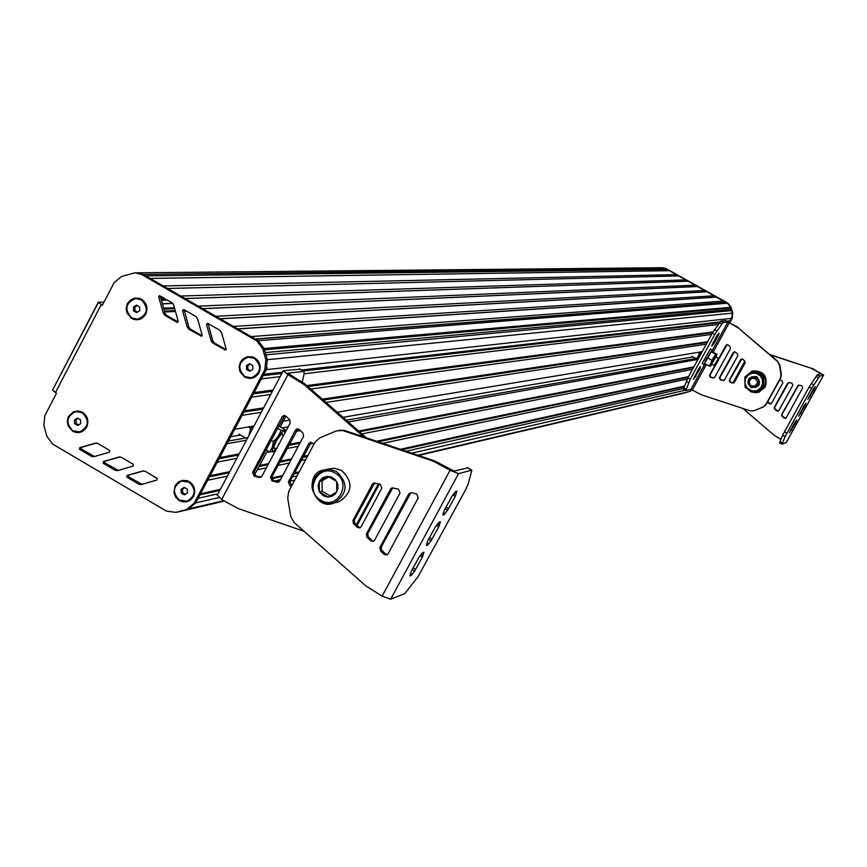 <?xml version="1.0" encoding="UTF-8"?>
<svg xmlns="http://www.w3.org/2000/svg" width="867" height="867" viewBox="0 0 867 867"><rect width="100%" height="100%" fill="white"/><g stroke="black" fill="none" stroke-linecap="round" stroke-linejoin="round"><path stroke-width="1.3" d="M804.099 405.669L798.594 416.149L804.814 406.135L806.05 403.285L804.099 405.669M794.855 422.359L789.371 432.806L795.592 422.782L796.816 419.953L794.855 422.359L795.592 422.782M813.354 388.958L807.838 399.459L814.048 389.467L815.283 386.606L813.354 388.958M770.199 354.863L811.068 368.193L821.212 373.688L817.375 374.717L809.149 386.975L782.663 435.136L779.596 442.831L781.98 444.142M767.533 402.028L769.3 403.762L771.446 403.448L782.901 382.715L782.034 380.7L779.65 380.093M767.707 401.714L770.839 404.022M798.605 385.035L782.067 414.339L782.305 416.008L785.567 418.371M783.985 418.132L786.141 417.818L802.755 387.787L801.888 385.772L798.301 385.111L781.698 414.469L781.936 416.127L784.353 418.002M791.961 383.236L789.198 382.531L787.659 383.192L774.35 407.284L774.599 408.942L776.637 410.947L778.794 410.633L792.828 385.251L791.961 383.236M788.688 382.499L774.73 407.165L774.968 408.823L778.198 411.196M786.261 442.484L782.012 444.207L785.101 436.513L811.599 388.351L819.814 376.083L823.65 375.032L813.354 369.158M780.874 439.363L773.96 435.126L742.932 408.476M732.951 382.846L744.84 361.225L745.1 362.905L734.392 382.358L732.875 383.019L730.122 382.325L729.255 380.31L740.667 359.556L742.813 359.241L744.861 361.236M769.82 354.538L813.701 369.071M758.365 392.328L765.268 387.007C768.021 376.408 763.957 371.022 753.065 370.859M746.379 388.113L751.093 391.906L756.067 392.74L759.048 392.112L764.889 387.115C767.566 376.094 763.274 370.762 752.025 371.119L745.544 376.549M744.883 378.11L745.002 385.501M712.002 351.438L712.175 349.997L710.376 348.989L702.183 363.501L703.982 364.508L705.034 363.728M712.175 349.997L703.982 364.508M692.029 356.37L695.822 358.515M700.287 351.98L697.057 358.299M697.859 352.381L699.16 353.107M700.569 351.937L697.545 358.212M715.687 365.105L718.743 359.697L715.687 365.105L714.235 365.506L718.364 358.32M700.969 351.861L698.824 356.792M716.153 357.02L716.792 354.43L714.267 357.54L709.249 366.102L704.73 363.555L705.608 360.412L711.233 351.449M711.72 364.086L715.817 356.836M704.73 363.555L705.608 360.412L711.384 351.384L716.976 354.289L715.741 354.278L711.894 360.304L710.301 366.242L712.056 364.281M709.249 366.102L710.398 366.21M711.222 351.731L715.741 354.278M707.364 357.757L711.894 360.304M751.245 385.837L754.821 386.053L757.216 383.377L757.324 381.523L755.244 378.565L751.667 378.337L749.272 381.025L749.868 384.59L751.245 385.837M750.779 386.996C746.79 383.181 747.116 379.8 751.743 376.863C759.546 378.153 760.717 381.664 755.265 387.397L750.779 386.996M755.07 387.462L755.753 387.278C760.261 384.298 760.543 380.938 756.598 377.188L752.415 376.69M756.837 376.614C761.714 384.114 759.709 387.744 750.833 387.495C745.956 379.995 747.961 376.365 756.837 376.614M749.5 389.912L753.325 391.05L757.249 390.41L760.923 387.592L762.592 383.951L762.331 379.291L760.283 375.834L756.317 373.406L752.339 373.157L748.134 375.086L745.457 378.868L745.024 383.507L746.942 387.766L754.117 392.437L762.971 387.126L762.787 376.712L753.748 371.629L744.905 376.95L745.089 387.343L749.5 389.912M759.34 373.915L763.751 376.484L763.935 386.866L754.117 392.437M763.935 386.866L762.971 387.126M763.751 376.484L762.787 376.712M753.748 371.629L755.926 372.041M763.112 376.105L759.893 373.157L758.853 374.577M763.003 387.441L757.736 391.115M755.786 371.965L759.839 373.2M763.794 377.232L763.946 385.826M758.419 390.898L756.447 391.375M747.809 375.162L752.686 372.246M754.377 371.997L759.6 373.222M698.238 369.667L700.417 366.578L699.767 369.364L693.427 379.28L698.238 369.667M716.532 336.298L719.133 333.177L718.017 336.093L713.79 343.711L711.699 345.976L716.532 336.298M690.208 379.269L685.862 390.508L690.934 389.37L701.392 394.788L750.389 410.925L753.997 410.752L763.079 407.024L765.789 404.607L780.376 378.196L780.983 374.587L779.357 364.801L777.601 361.582L738.099 327.813L727.922 321.928L723.262 322.47L721.886 323.976L714.744 334.521L690.208 379.269L687.802 377.904L712.327 333.156L720.845 321.115L725.538 320.584L736.094 326.371M733.72 382.965L730.534 382.228L729.667 380.212L741.805 358.851M713.974 377.914L710.832 377.167L709.965 375.162L715.448 365.18M718.526 358.895L726.015 345.239L728.161 344.925L730.198 346.908L730.447 348.577L714.668 377.308L713.14 377.969L710.409 377.264L709.542 375.259L715.004 365.3M718.645 359.35L727.207 344.535M735.487 352.078L737.524 354.072L737.774 355.741L724.53 379.833L723.002 380.494L720.26 379.789L719.393 377.784L733.341 352.403L735.487 352.078M723.847 380.44L720.672 379.692L719.816 377.687L734.501 351.688M753.716 410.85L763.469 406.905L766.168 404.499L780.744 378.099L781.362 374.501L779.726 364.714L777.601 361.582M777.981 361.506L738.099 327.813M738.5 327.769L736.495 326.317M685.819 390.443L683.467 389.153L687.802 377.904M431.105 540.715L438.789 526.768L440.36 521.782L439.038 522.183L435.613 526.518L427.886 540.542L426.336 545.495L427.691 545.061L431.105 540.715L428.591 539.252M447.578 510.262L455.283 496.282L456.876 491.231L455.576 491.589L452.184 495.881L444.435 509.937L442.853 514.955L444.175 514.564L447.578 510.262L445.053 508.799M414.675 571.093L422.348 557.167L423.887 552.257L422.532 552.702L419.097 557.08L411.381 571.071L409.863 575.959L411.24 575.471L414.675 571.093L412.161 569.619M467.681 467.887L454.113 471.084L434.475 460.843L344.286 430.346L338.997 430.227M360.282 527.645L358.505 526.898L354.766 523.148L354.3 520.037L374.663 482.876M357.171 527.299L353.422 523.538L352.967 520.428L372.42 484.187L373.775 483.017L380.266 484.317L381.87 488.088L361.095 526.746L359.848 527.873L357.171 527.299L358.505 526.898M416.659 494.049L418.262 497.831L388.069 553.829L386.92 554.913L384.124 554.381L380.375 550.61L379.909 547.489L408.78 493.919L411.587 492.684L416.659 494.049M387.311 554.685L385.425 553.937L381.675 550.177L381.209 547.055L410.947 492.608M373.785 541.16L371.954 540.412L368.204 536.651L367.749 533.541L392.784 487.742M370.642 540.824L366.893 537.063L366.427 533.953L390.583 489.042L391.906 487.883L398.441 489.172L400.045 492.955L374.577 540.282L373.374 541.387L370.642 540.824L371.954 540.412M342.931 430.596L433.251 461.146L450.092 470.272L458.545 473.642L471.865 470.142L468.256 483.862L465.557 489.888L418.024 576.685L404.737 593.646L390.67 599.216L382.141 596.117L366.037 586.07L293.924 522.302L290.727 516.309L287.681 498.091L288.754 491.416L314.938 442.354L319.825 437.857L336.342 430.921L344.286 430.346M433.251 461.146L434.475 460.843M248.276 426.987L250.596 428.341L248.937 435.527M238.924 434.064L245.675 437.998M248.265 436.784L247.745 437.629M252.806 426.239L250.596 428.341M253.392 426.141L249.273 434.898M275.142 448.272L273.69 448.347L273.744 446.928L276.616 440.36L280.951 434.605L282.187 433.847L282.848 435.136M284.701 433.37L284.918 431.939L283.964 430.531L278.112 436.448L272.379 447.22L272.552 452L276.248 448.911M278.6 425.925L285.156 429.729L283.964 430.531L281.179 430.422L278.112 436.448L273.441 441.563L272.379 447.22L269.745 451.935L273.473 451.577M277.386 428.222L281.179 430.422M271.035 440.154L273.441 441.563M265.952 449.735L269.745 451.935M284.918 432.069L285.156 429.729M336.569 502.307L339.257 501.603C352.75 492.402 353.508 482.009 341.533 470.402L334.163 468.191L326.003 469.47M319.446 491.957L323.207 495.729L327.509 497.062L331.909 496.347L335.551 493.724L337.881 488.955L337.783 484.339L335.247 479.603L331.497 477.023L327.054 476.373L322.817 477.76L319.609 480.925L318.005 486.008L319.446 491.957L319.229 481.586L327.802 476.33L336.624 481.456L336.851 491.838L328.257 497.084L319.446 491.957L322.231 491.264L330.229 495.924M319.229 481.586L322.004 480.925L322.231 491.264M328.723 476.817L322.004 480.925M302.29 381.946L304.165 373.666L303.97 371.39L287.822 373.189L305.401 384.33L366.394 437.824M254.432 475.018L267.6 450.688M280.258 426.878L285.969 416.127M311.253 442.235L289.762 481.651L291.897 485.542M313.962 444.175L310.353 442.3L308.847 443.525L288.332 481.976L289.925 485.726L291.561 486.159M286.045 416.193L283.747 415.521L282.154 416.767L252.611 472.374L254.183 476.113L259.146 477.446L261.899 476.232L290.217 422.998L289.751 419.91L286.045 416.193M284.658 415.488L254.085 472.06L255.657 475.788L260.989 477.197M297.945 428.851L271.902 476.85L273.484 480.589L278.86 481.998M272.032 480.914L277.007 482.247L279.759 481.033L303.558 436.383L303.092 433.283L299.386 429.566L297.045 428.905L295.495 430.13L270.45 477.164L272.032 480.914L273.484 480.589M305.401 384.33L304.003 384.514L287.952 374.652L283.292 370.762L299.96 369.234M217.509 495.209L221.681 499.522L237.97 508.474L304.089 531.287M379.345 484.068L357.096 525.489M304.003 384.514L363.761 436.935M378.37 483.808L356.37 524.752M249.75 371.249L252.861 369.32L252.774 365.549L249.577 363.707L246.477 365.636L246.564 369.407L249.75 371.249M246.564 369.407L247.929 369.266L250.53 370.773M246.477 365.636L247.843 365.495L247.929 369.266M250.173 364.042L247.843 365.495M250.964 377.86L251.712 377.752C261.27 372.767 262.246 366.297 254.649 358.331L248.731 357.052M244.841 376.603L251.56 377.774C261.119 372.788 262.105 366.308 254.497 358.342L248.005 357.139C238.252 362.016 237.2 368.508 244.841 376.603M77.672 425.502L80.707 423.605L80.609 419.877L77.488 418.035L74.454 419.942L74.551 423.67L77.672 425.502M74.551 423.67L76.123 423.454L78.615 424.906M74.454 419.942L76.036 419.726L76.123 423.454M78.128 418.414L76.036 419.726M79.168 432.004L79.818 431.885C88.998 426.9 89.875 420.517 82.463 412.735L76.339 411.5M72.871 430.78L79.645 431.918C88.824 426.922 89.702 420.538 82.289 412.757L75.7 411.587C66.369 416.496 65.426 422.89 72.871 430.78M184.368 494.884L187.435 492.987L187.348 489.237L184.194 487.373L181.116 489.27L181.203 493.02L184.368 494.884M181.203 493.02L182.644 492.705L185.332 494.288M181.116 489.27L182.558 488.966L182.644 492.705M184.671 487.666L182.558 488.966M186.643 501.267L187.391 501.072C195.909 495.707 196.516 489.367 189.212 482.063L182.254 480.914M179.502 500.161L187.229 501.104C195.747 495.74 196.354 489.4 189.06 482.095L181.517 481.087C172.836 486.376 172.165 492.738 179.502 500.161M136.661 312.64L139.728 310.7L139.641 306.951L136.487 305.13L133.431 307.059L133.518 310.82L136.661 312.64M133.518 310.82L135.024 310.744L137.441 312.142M133.431 307.059L134.938 307.005L135.024 310.744M137.224 305.552L134.938 307.005M137.235 319.273L137.853 319.219C147.943 314.634 149.157 308.153 141.494 299.776L136.282 298.486M131.827 317.972L137.68 319.229C147.769 314.645 148.994 308.164 141.332 299.787L135.675 298.519C125.422 302.995 124.144 309.476 131.827 317.972M98.394 302.529L52.562 390.052L55.401 392.643L101.244 304.653L102.685 304.599L101.244 304.653L98.339 302.171L103.726 302.28M55.401 392.643L56.485 393.282L44.835 415.629L43.849 425.426L46.937 436.459L52.854 444.24L166.507 511.14L175.914 512.397L178.949 511.617M136 272.812L143.163 274.405L258.128 340.666L264.175 348.512L267.318 359.697L266.277 369.635L195.693 502.914L188.54 508.918L175.914 512.397L188.215 509.016M120.047 456.942L105.037 461.244L104.864 462.902L118.324 470.413M208.123 323.575L212.751 340.796L214.431 342.974L226.027 349.629M184.216 309.779L188.822 326.978L190.512 329.157L202.033 335.767M160.362 296.026L164.968 313.193L166.648 315.36L178.103 321.939M96.475 443.048L81.444 447.372L81.27 449.03L94.601 456.519M143.684 470.879L128.684 475.149L128.511 476.807L142.112 484.339M101.244 304.653L102.328 305.282L114.086 282.718L121.467 276.519L134.743 272.823L141.494 274.427L256.632 340.785L262.679 348.642L265.833 359.848L264.793 369.797L194.11 503.283L186.611 509.395M145.331 471.355L142.762 470.976L127.005 475.463L126.831 477.132L138.753 484.187L141.364 484.555L156.97 480.004L157.144 478.346L145.331 471.355M109.675 450.472L97.917 443.514L95.478 443.113L79.699 447.654L79.526 449.312L91.382 456.335L93.853 456.725L109.502 452.13L109.675 450.472M163.332 313.269L165.012 315.447L176.933 322.275L178.19 321.234L173.617 304.837L171.926 302.637L159.387 295.636L158.639 296.807L163.332 313.269L164.968 313.193M182.514 310.581L187.229 327.076L188.908 329.254L201.393 336.212L202.119 335.063L197.535 318.644L195.844 316.444L183.771 309.53L182.514 310.581L184.129 310.505M206.465 324.399L211.18 340.915L212.87 343.104L225.398 350.073L226.114 348.924L221.519 332.484L219.828 330.273L207.722 323.348L206.465 324.399L208.037 324.312M121.597 457.418L119.093 457.028L103.325 461.537L103.14 463.206L115.029 470.25L117.576 470.629L133.204 466.056L133.377 464.387L121.597 457.418M189.299 481.64L187.12 480.676L182.46 480.351L178.168 482.15L175.091 485.737L173.964 492.824L175.773 497.333L179.263 500.606C185.137 503.315 189.873 501.95 193.471 496.531C195.964 490.451 194.566 485.487 189.299 481.64M141.57 299.332L139.403 298.389L134.764 298.107L130.494 299.971L127.416 303.591L126.159 308.251L126.961 313.041L131.589 318.427C137.441 321.072 142.155 319.652 145.743 314.19C148.214 308.067 146.826 303.114 141.57 299.332M254.735 357.887L252.546 356.933L247.843 356.64L243.508 358.494L240.397 362.113L239.119 366.806L239.921 371.629L244.602 377.058C250.53 379.735 255.31 378.326 258.951 372.843C261.466 366.708 260.057 361.712 254.735 357.887M82.528 412.313L78.095 410.936L73.554 411.706L68.493 416.442L67.258 421.069L68.049 425.838L72.633 431.224C78.442 433.89 83.124 432.514 86.667 427.106C89.117 421.048 87.74 416.117 82.528 412.313M682.979 393.369L689.482 391.537L692.202 389.912L689.482 391.537L417.786 455.208L686.837 392.296L418.143 455.327M689.449 391.548L692.408 390.02M729.548 322.416L731.791 318.33L732.366 313.128L730.892 308.013M732.268 317.235L732.214 312.586M728.8 304.165L665.639 268.564L661.965 267.73M729.83 322.578L732.192 318.276L732.767 313.052L731.065 307.189L727.857 303.136L666.094 268.553L662.561 267.708M684.421 392.859L689.926 391.44M265.833 359.848L267.318 359.697L265.952 354.852L731.65 310.592L730.523 309.497L730.708 307.297L727.489 303.212L724.487 302.42L723.685 301.066L716.586 297.088L715.026 297.11L714.224 295.766L707.125 291.789L705.575 291.821L704.763 290.467L697.686 286.5L696.125 286.533L695.323 285.178L688.246 281.211L686.686 281.244L685.884 279.9L678.818 275.934L677.257 275.966L676.455 274.622L669.4 270.667L150.121 278.426M729.114 322.177L731.791 318.33L266.277 369.645L267.166 367.554M667.839 270.688L665.628 268.553L661.998 267.73L137.712 272.802M183.609 510.316L186.947 509.297M273.062 390.052L254.139 392.556L261.379 378.879L280.171 376.646M282.544 372.171L263.796 374.327L266.277 369.645M730.708 307.297L262.679 348.642M696.125 286.533L202.52 308.619M697.686 286.5L202.64 308.695M704.763 290.467L215.818 316.282M705.575 291.821L220.045 318.72M707.125 291.789L220.218 318.818M714.224 295.766L233.429 326.425M715.026 297.11L237.612 328.842M716.586 297.088L237.84 328.972M723.685 301.066L251.062 336.591M724.487 302.42L255.201 338.975M726.047 302.388L255.483 339.138M730.903 307.969L264.533 349.824M730.523 309.497L265.324 352.609M730.437 320.779L727.11 321.169M719.935 321.993L301.553 369.992M729.104 321.592L728.193 321.7M719.393 322.719L303.287 371M281.851 373.482L263.091 375.66M718.147 324.486L304.144 373.785M713.01 331.953L306.842 385.587M712.609 332.646L307.98 386.584M272.379 391.331L253.457 393.846M711.644 334.402L310.787 389.055M270.688 394.518L251.733 397.108M707.624 341.728L322.307 399.156M263.59 407.902L244.505 410.752M707.255 342.411L323.348 400.066M262.929 409.148L243.833 412.009M706.291 344.166L326.046 402.429M261.227 412.367L242.099 415.293M702.183 351.666L337.22 412.226M289.903 420.083L283.281 421.178M253.966 426.044L234.708 429.241M692.971 356.901L343.039 417.33M288.191 426.813L281.981 427.875M240.582 435.028L230.752 436.73M698.704 358.006L346.334 420.224M286.034 430.866L285.037 431.051M247.832 437.618L228.465 441.032M697.924 359.437L348.35 421.991M300.394 430.574L296.135 431.332M246.445 440.23L227.056 443.698M693.817 366.925L358.656 431.029M300.481 442.159L289.231 444.305M239.205 453.875L219.687 457.613M693.47 367.554L359.502 431.777M299.906 443.232L288.646 445.4M238.598 455.023L219.069 458.773M692.484 369.364L361.918 433.901M313.193 443.416L309.801 444.077M298.259 446.332L286.977 448.532M275.435 450.786L274.2 451.024M269.691 451.902L266.635 452.509M236.843 458.318L217.281 462.144M688.474 376.668L376.538 441.249M307.948 455.446L303.212 456.432M291.594 458.838L280.236 461.19M268.618 463.596L259.764 465.427M229.788 471.626L210.096 475.712M688.138 377.286L378.077 441.769M307.395 456.476L302.659 457.462M291.041 459.878L279.683 462.241M268.055 464.658L259.19 466.5M229.202 472.743L209.511 476.839M687.163 379.096L382.661 443.33M305.758 459.543L301.012 460.55M289.372 463L277.993 465.406M266.353 467.855L257.477 469.73M227.436 476.07L207.701 480.231M684.345 386.14L400.37 449.312M299.213 471.821L294.433 472.883M282.718 475.495L271.599 477.966M220.381 489.356L200.537 493.778M684.128 386.704L401.768 449.789M298.682 472.808L293.902 473.881M282.176 476.503L271.718 478.833M219.817 490.429L199.952 494.873M683.489 388.459L406.059 451.241M297.034 475.907L292.244 476.991M280.507 479.646L274.806 480.936M218.04 493.789L198.142 498.287M292.266 484.848L290.824 485.184M223.979 500.866L183.652 510.327M684.258 393.033L418.479 455.435M292.125 485.097L291.16 485.325M224.271 501.039L178.884 511.693M667.048 269.344L145.764 275.912M676.455 274.622L163.224 285.969M677.257 275.966L167.58 288.473L678.818 275.934M685.884 279.9L180.726 296.059M686.686 281.244L185.029 298.541M688.246 281.211L185.105 298.584M695.323 285.178L198.25 306.159M805.237 405.29L804.587 404.932M804.814 406.135L804.067 405.713M801.075 412.876L800.306 412.443M800.555 413.754L799.808 413.331M796.014 421.936L795.375 421.579M791.864 429.512L791.094 429.078M791.333 430.39L790.596 429.967M814.471 388.622L813.82 388.264M814.048 389.467L813.3 389.045M810.298 396.219L809.529 395.785M809.778 397.097L809.03 396.674M786.217 442.56L823.617 375.053M819.521 374.143L820.171 372.973M786.781 433.153L784.353 431.777M811.599 388.351L809.149 386.975M813.712 384.829L811.274 383.463M818.535 377.644L816.096 376.278M819.814 376.083L817.375 374.717M782.337 442.983L779.921 441.617M785.101 436.513L782.663 435.136M699.311 368.031L700.178 368.518M698.769 368.8L699.767 369.364M695.041 375.498L696.082 376.094M694.543 376.397L695.551 376.961M693.676 378.467L694.25 378.792M717.551 334.749L718.429 335.247M717.009 335.529L718.017 336.093M713.27 342.248L714.321 342.844M712.782 343.148L713.79 343.711M711.926 345.207L712.501 345.532M690.934 389.37L704.947 363.837M712.251 350.496L727.922 321.928M692.343 389.987L706.345 364.465M713.205 351.969L729.331 322.578M712.327 333.156L714.744 334.521M714.473 329.666L716.89 331.031M719.469 322.611L721.886 323.976M720.845 321.115L723.262 322.47M683.684 387.885L686.09 389.24M686.176 381.296L688.582 382.65M432.124 539.09L429.501 537.562M428.471 544.259L426.846 543.316M427.691 545.061L426.531 544.389M440.349 522.292L439.753 521.956M439.461 525.261L437.434 524.08M438.789 526.768L436.448 525.402M448.597 508.636L445.963 507.119M444.944 513.784L443.34 512.852M444.175 514.564L443.026 513.903M456.855 491.762L456.226 491.394M455.955 494.764L453.907 493.572M455.283 496.282L452.91 494.905M415.705 569.456L413.082 567.928M412.031 574.658L410.384 573.694M411.24 575.471L410.069 574.788M423.876 552.745L423.313 552.42M423.02 555.671L421.004 554.501M422.348 557.167L420.029 555.812M353.422 523.538L354.766 523.148M352.967 520.428L354.3 520.037M372.42 484.187L373.731 483.851M384.124 554.381L385.425 553.937M380.375 550.61L381.675 550.177M379.909 547.489L381.209 547.055M408.78 493.919L410.037 493.561M366.893 537.063L368.204 536.651M366.427 533.953L367.749 533.541M390.583 489.042L391.862 488.706M450.092 470.272L382.141 596.117M458.545 473.642L390.67 599.216M437.467 462.978L438.68 462.675M471.561 470.12L467.194 467.606M336.537 471.561C348.577 483.222 347.808 493.681 334.239 502.925L327.238 503.814L320.454 501.614C308.294 489.584 309.27 479.061 323.391 470.055L330.089 469.415L336.537 471.561M320.801 500.237C337.404 510.793 352.631 482.41 335.28 473.176C318.633 462.664 303.493 491.015 320.801 500.237M289.925 485.726L291.345 485.39M308.847 443.525L310.234 443.254M288.332 481.976L289.762 481.651M282.154 416.767L283.596 416.539M252.611 472.374L254.085 472.06M254.183 476.113L255.657 475.788M259.146 477.446L260.62 477.121M277.007 482.247L278.448 481.922M295.495 430.13L296.904 429.88M270.45 477.164L271.902 476.85M287.952 374.652L221.681 499.522M300.34 381.805L301.749 381.621M299.321 368.865L303.591 371.325M103.097 301.922L103.856 302.355M142.687 470.998L143.261 470.889M138.753 484.187L140.411 483.851M126.831 477.132L128.511 476.807M127.005 475.463L128.684 475.149M91.382 456.335L93.105 456.042M79.526 449.312L81.27 449.03M79.699 447.654L81.444 447.372M95.283 443.167L96.085 443.037M165.012 315.447L166.648 315.36M158.639 296.807L160.276 296.752M176.933 322.275L177.854 322.221M187.229 327.076L188.822 326.978M200.862 336.103L201.805 336.038M188.908 329.254L190.512 329.157M211.18 340.915L212.751 340.796M224.846 349.965L225.821 349.889M212.87 343.104L214.431 342.974M118.952 457.061L119.646 456.942M115.029 470.25L116.731 469.936M103.14 463.206L104.864 462.902M103.325 461.537L105.037 461.244M194.11 503.283L218.809 497.593M264.793 369.797L266.277 369.635M256.632 340.785L258.128 340.666M141.494 274.427L666.094 268.553M186.297 310.971L184.281 311.069M175.47 311.481L164.622 311.979M184.834 310.137L184.097 310.169M175.21 310.57L164.362 311.069M174.668 308.63L163.798 309.107M174.516 308.056L163.635 308.522M174.419 307.709L163.538 308.175L174.419 307.709M172.836 303.396L162.292 303.797M172.706 303.244L162.248 303.645M167.494 300.101L161.295 300.318M166.301 299.418L161.089 299.603M162.151 297.045L160.373 297.099M161.349 296.59L160.243 296.622M727.489 303.212L258.193 340.698M732.366 313.128L267.318 359.707M685.331 390.204L411.792 453.17M294.791 480.101L289.99 481.207M292.396 484.599L290.575 485.032L292.407 484.588M188.529 508.918L223.675 500.692L188.258 509.005M683.597 393.217L418.555 455.468M292.092 485.162L291.258 485.357M224.347 501.083L177.67 512.039M823.65 375.032L786.25 442.538M779.596 442.831L782.012 444.207M718.331 358.244L715.373 356.575M714.235 365.506L711.265 363.837M718.743 359.697L718.364 358.288M683.467 389.153L685.862 390.508M467.508 467.627L471.865 470.142M283.542 435.548L281.352 434.28M276.389 448.987L273.658 447.405M284.918 431.939L285.102 430.455M339.257 501.603L334.239 502.925C314.255 512.039 302.377 473.837 323.391 470.055M283.249 370.838L217.184 495.393M299.7 368.93L303.97 371.39M52.562 390.052L98.307 302.225M162.302 303.862L172.891 303.461M160.688 298.205L163.982 298.096"/></g></svg>
